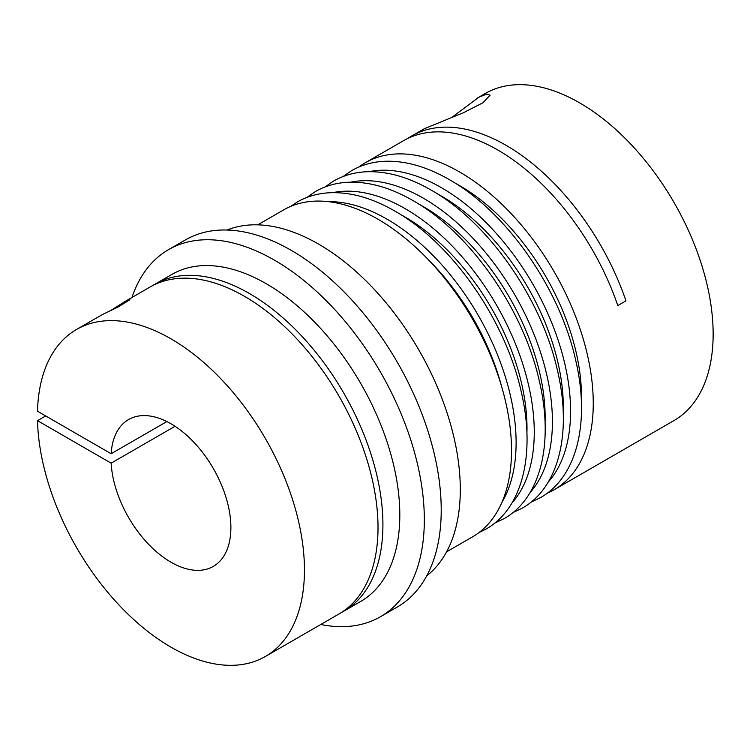 <?xml version="1.0" encoding="UTF-8"?>
<svg xmlns="http://www.w3.org/2000/svg" width="750" height="750" viewBox="0 0 750 750"><rect width="100%" height="100%" fill="white"/><g stroke="black" fill="none" stroke-linecap="round" stroke-linejoin="round"><path stroke-width="1.12" d="M341.334 612.544A188.803 109.013 -120 0 0 343.819 611.184L360.712 601.434A188.803 109.013 -120 0 0 389.653 450.141A188.803 109.013 -120 0 0 266.306 283.762A188.803 109.013 -120 0 0 171.9 274.406L155.006 284.166A188.803 109.013 -120 0 0 152.587 285.637M343.819 611.184A188.803 109.013 -120 0 0 372.759 459.891A188.803 109.013 -120 0 0 249.413 293.512A188.803 109.013 -120 0 0 155.006 284.166M320.756 624.497A211.922 122.353 -120 0 0 380.438 616.734L397.331 606.984A211.922 122.353 -120 0 0 429.816 437.166A211.922 122.353 -120 0 0 291.375 250.416A211.922 122.353 -120 0 0 185.409 239.916L168.516 249.666A211.922 122.353 -120 0 0 131.953 297.478M380.438 616.734A211.922 122.353 -120 0 0 412.922 446.916A211.922 122.353 -120 0 0 274.481 260.166A211.922 122.353 -120 0 0 168.516 249.666M426.703 575.897A200.363 115.678 -120 0 0 447.169 413.166A200.363 115.678 -120 0 0 318.619 244.125A200.363 115.678 -120 0 0 227.016 230.025M446.559 551.869L472.416 536.934A188.803 109.013 -120 0 0 501.356 385.641A188.803 109.013 -120 0 0 378.019 219.262A188.803 109.013 -120 0 0 283.612 209.916L257.756 224.85M407.672 138.497A188.803 109.013 60 0 1 411.666 135.984A188.803 109.013 60 0 1 506.072 145.331A188.803 109.013 60 0 1 625.959 300.863L617.784 305.587A188.803 109.013 -120 0 0 497.897 150.056A188.803 109.013 -120 0 0 403.5 140.7L365.353 162.722A188.803 109.013 -120 0 0 358.884 167.006M547.209 493.209A188.803 109.013 -120 0 0 554.156 489.75A188.803 109.013 -120 0 0 583.097 338.456A188.803 109.013 -120 0 0 459.75 172.078A188.803 109.013 -120 0 0 365.353 162.722M452.025 117.272L478.828 97.247L486.834 94.069L490.116 95.194L482.859 102.806L463.2 112.847L424.331 128.709L411.666 135.984M554.156 489.75L674.034 420.534A188.803 109.013 -120 0 0 702.984 269.241A188.803 109.013 -120 0 0 579.637 102.862A188.803 109.013 -120 0 0 485.231 93.506L477 98.259M111.141 463.172L37.5 420.656A188.803 109.013 -120 0 0 170.944 647.137A188.803 109.013 -120 0 0 265.35 656.494A188.803 109.013 -120 0 0 294.291 505.2A188.803 109.013 -120 0 0 170.944 338.822A188.803 109.013 -120 0 0 76.537 329.466A188.803 109.013 -120 0 0 37.5 411.216L111.141 453.731A84.769 48.947 60 0 1 128.559 419.569A84.769 48.947 60 0 1 170.944 423.759A84.769 48.947 60 0 1 226.322 498.459A84.769 48.947 60 0 1 213.328 566.391A84.769 48.947 60 0 1 170.944 562.191A84.769 48.947 60 0 1 111.141 463.172L175.031 426.281M37.5 420.656L45.675 415.931M110.869 310.425L125.166 301.425L129.909 299.738L118.453 306.806L102.281 314.644L76.537 329.466M265.35 656.494L338.916 614.016A188.803 109.013 -120 0 0 367.856 462.722A188.803 109.013 -120 0 0 244.509 296.344A188.803 109.013 -120 0 0 150.103 286.997L123.272 302.494M166.856 421.566L111.141 453.731M501.938 502.322A182.409 105.319 -120 0 0 387.122 219.225A182.409 105.319 -120 0 0 328.35 201.656M526.903 433.341A172.134 99.375 -120 0 0 405.281 217.144A172.134 99.375 -120 0 0 400.575 214.528M511.941 503.016A182.409 105.319 -120 0 0 519.281 353.831A182.409 105.319 -120 0 0 405.281 208.744A182.409 105.319 -120 0 0 332.747 192.647M545.062 422.859A172.134 99.375 -120 0 0 423.441 206.653A172.134 99.375 -120 0 0 418.734 204.047M530.091 492.534A182.409 105.319 -120 0 0 537.441 343.35A182.409 105.319 -120 0 0 423.441 198.262A182.409 105.319 -120 0 0 350.906 182.166M563.222 412.369A172.134 99.375 -120 0 0 441.6 196.172A172.134 99.375 -120 0 0 436.894 193.566M548.25 482.053A182.409 105.319 -120 0 0 555.6 332.869A182.409 105.319 -120 0 0 441.6 187.781A182.409 105.319 -120 0 0 369.066 171.684M581.372 401.887A172.134 99.375 -120 0 0 459.75 185.691A172.134 99.375 -120 0 0 455.044 183.075M501.469 386.025A172.134 99.375 -120 0 0 428.831 260.212M290.559 206.456L297.244 202.041C307.097 196.397 318.038 193.294 330.066 192.731C350.681 191.962 372.272 198.075 394.847 211.078C451.988 243.141 505.622 320.156 521.325 392.194C535.697 453.431 522.722 508.406 486.047 529.069L478.884 532.65M306.731 197.513L315.403 191.559C325.247 185.916 336.188 182.812 348.225 182.25C368.831 181.481 390.431 187.594 413.006 200.597C470.147 232.659 523.781 309.675 539.475 381.713C553.856 442.95 540.872 497.916 504.206 518.587L494.719 523.116M324.891 187.031L333.562 181.078C343.406 175.434 354.347 172.322 366.375 171.769C386.991 170.991 408.581 177.112 431.156 190.116C488.306 222.178 541.931 299.184 557.634 371.231C572.016 432.469 559.031 487.434 522.366 508.097L512.878 512.634M343.05 176.55L351.713 170.597C361.566 164.944 372.506 161.841 384.534 161.287C405.15 160.509 426.741 166.631 449.316 179.634C506.466 211.697 560.091 288.703 575.794 360.75C590.166 421.988 577.191 476.953 540.525 497.616L531.038 502.153"/></g></svg>
